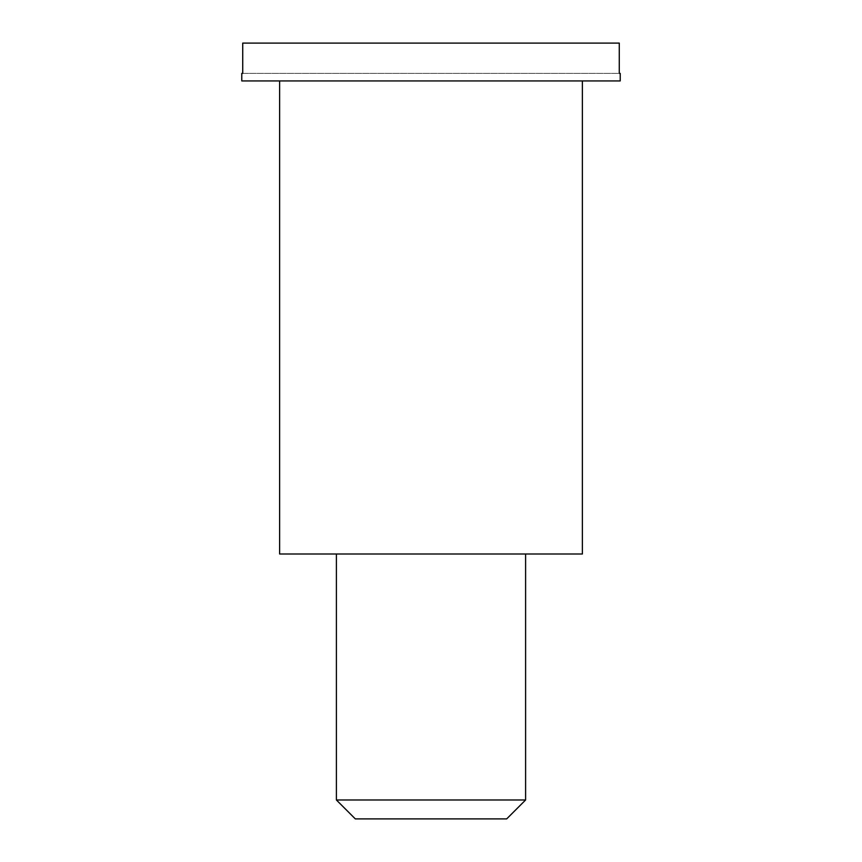 <?xml version="1.0" encoding="UTF-8"?>
<svg xmlns="http://www.w3.org/2000/svg" width="862" height="862" viewBox="0 0 862 862"><rect width="100%" height="100%" fill="white"/><g stroke="black" fill="none" stroke-linecap="round" stroke-linejoin="round"><path stroke-width="0.65" stroke-dasharray="4.31 3.23" d="M619.272 43.1L242.728 43.1L619.272 43.1L619.272 73.378L242.728 73.378L242.728 43.1L619.272 43.1M241.78 73.378L620.22 73.378M506.684 818.9L355.316 818.9M336.395 799.979L525.604 799.979M431 553.997L525.604 553.997L431 553.997M582.378 553.997L279.622 553.997M431 80.942L582.378 80.942L431 80.942M620.22 80.942L241.78 80.942"/><path stroke-width="1.29" d="M619.272 73.378L619.272 43.1L242.728 43.1L242.728 73.378L241.78 73.378L241.78 80.942L620.22 80.942L620.22 73.378L619.272 73.378M336.395 799.979L355.316 818.9L506.684 818.9L525.604 799.979L336.395 799.979L336.395 553.997M279.622 80.942L279.622 553.997L582.378 553.997L582.378 80.942M525.604 799.979L525.604 553.997"/></g></svg>
